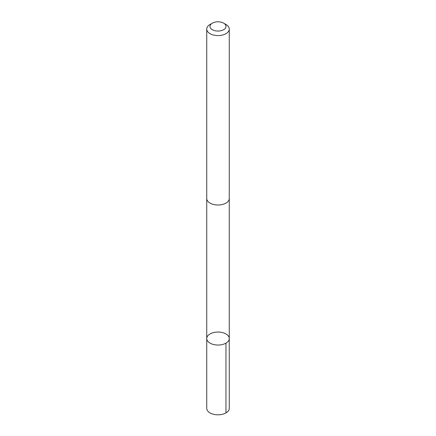 <?xml version="1.0" encoding="UTF-8"?>
<svg xmlns="http://www.w3.org/2000/svg" width="436" height="436" viewBox="0 0 436 436"><rect width="100%" height="100%" fill="white"/><g stroke="black" fill="none" stroke-linecap="round" stroke-linejoin="round"><path stroke-width="0.65" d="M222.78 332.657A11.26 6.502 180 0 1 229.26 338.543A11.26 6.502 180 0 1 218 345.045A11.26 6.502 180 0 1 206.74 338.543A11.26 6.502 180 0 1 222.78 332.657M206.735 408.314A11.265 6.502 0 0 0 213.215 414.2A11.265 6.502 0 0 0 229.265 408.314L229.26 338.543A11.26 6.502 180 0 1 218 345.045A11.26 6.502 180 0 1 206.74 338.543L206.735 408.314M212.332 23.157L210.032 24.481A11.265 6.502 0 0 0 206.735 29.081L206.735 198.505A11.265 6.502 0 0 0 213.215 204.391A11.265 6.502 0 0 0 229.265 198.505L229.265 29.081A11.265 6.502 0 0 0 225.968 24.481L223.668 23.157A8.011 4.627 0 0 0 212.332 23.157A8.011 4.627 0 0 0 214.599 30.613A8.011 4.627 0 0 0 224.556 29.081A8.011 4.627 0 0 0 223.668 23.157M206.735 29.081A11.265 6.502 0 0 0 213.215 34.967A11.265 6.502 0 0 0 229.265 29.081M225.962 412.908L225.962 343.143M206.74 198.74L206.74 338.543M229.26 198.74L229.26 338.543"/></g></svg>

